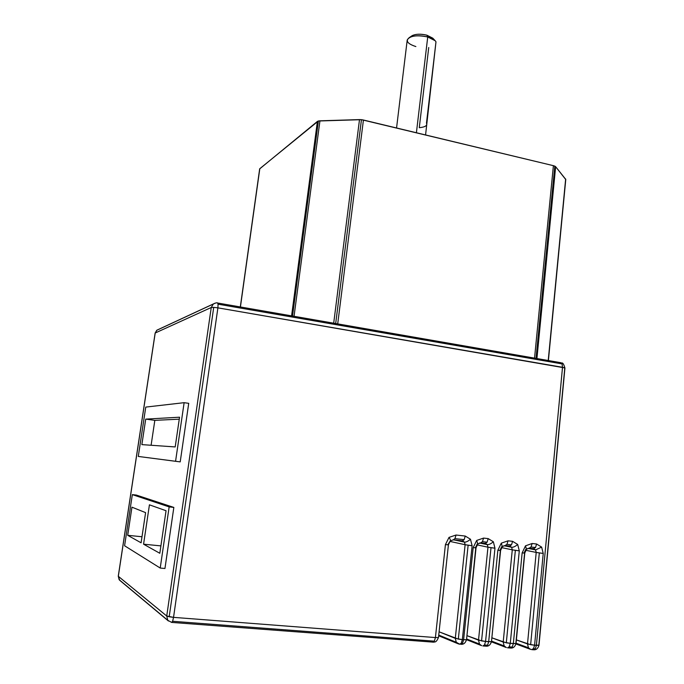 <?xml version="1.0" encoding="UTF-8"?>
<svg xmlns="http://www.w3.org/2000/svg" width="684" height="684" viewBox="0 0 684 684"><rect width="100%" height="100%" fill="white"/><g stroke="black" fill="none" stroke-linecap="round" stroke-linejoin="round"><path stroke-width="1.03" d="M435.178 40.724L432.801 38.176L426.85 35.166L427.731 36.97L416.411 132.747L427.731 36.97L426.85 35.166C420.882 33.764 416 33.909 412.221 35.611L409.408 37.517C414.136 35.397 420.241 35.217 427.731 36.97L435.178 40.724L435.982 41.827C434.853 39.843 432.108 38.218 427.731 36.97C416.753 34.799 409.921 35.79 407.228 39.937L396.558 127.976M425.576 134.953L435.982 41.827L426.474 123.163C427.577 125.565 425.174 127.079 419.275 127.72L428.731 47.521M156.935 330.158L213.365 303.944L211.245 307.501L166.734 616.01L169.187 616.78L213.716 307.364L211.245 307.501L213.716 307.364L169.187 616.78L173.539 617.361L217.897 307.851L213.716 307.364L217.897 307.851L218.068 304.183L562.077 363.905L560.846 362.708L562.077 363.905L562.513 367.291L536.393 645.363L538.821 645.337L564.787 367.898L217.897 307.851L173.539 617.361L166.734 616.01L118.315 576.321L119.144 579.699L119.931 580.485L167.794 620.32L119.144 579.699L118.315 576.321L155.208 333.005L156.935 330.158L155.14 333.057L118.264 576.253L166.734 616.01L167.794 620.32L166.734 616.01L211.245 307.501L155.208 333.005L211.245 307.501L213.365 303.944L158.628 329.423M548.397 360.536L565.779 179.413L555.647 166.708L536.923 358.544L555.647 166.708L554.827 166.144L536.153 358.407L335.459 323.498L337.708 323.891L363.426 120.016L361.451 119.674L335.682 323.532L361.451 119.674L553.399 165.673L534.546 358.134L536.034 358.382L554.827 166.144L553.399 165.673L555.647 166.708L565.736 179.533M217.512 302.986L218.068 304.183L217.512 302.986M240.426 306.971L259.663 168.897L317.402 121.419L291.581 315.871L317.402 121.419L318.376 121L259.809 168.683L240.426 306.971M292.513 316.025L318.376 121L361.451 119.674L359.502 119.597L333.698 323.19L359.502 119.597L319.941 120.812L294.052 316.299L319.941 120.812L318.376 121L292.513 316.025M516.061 643.199L528.467 647.782L527.501 643.943L516.386 639.899L530.639 644.704L539.325 552.937L536.205 552.424L527.501 643.943L528.467 647.782L530.681 649.415L528.467 647.782L516.061 643.199M527.886 548.363L535.572 549.902L533.588 548.671L535.572 549.902L541.634 547.106L536.615 544.002L535.512 547.508L533.58 548.671L535.512 547.508L531.04 547.02L529.108 548.175L531.04 547.02L532.135 543.498L536.615 544.002L541.634 547.106L543.233 553.433L534.589 645.217L536.393 645.363L562.513 367.291L564.787 367.898L539.001 645.183L534.589 645.217L533.477 648.697L531.511 649.569L533.477 648.697L535.281 648.834L533.477 648.697L534.589 645.217L543.233 553.433L541.634 547.106L535.572 549.902L536.205 552.424L543.233 553.433L539.325 552.937L530.639 644.704L534.589 645.217L527.501 643.943L536.205 552.424L535.572 549.902L527.886 548.363M525.791 549.346L524.124 552.86L524.782 553.048L526.492 549.269L525.492 545.832L522.14 552.903L524.594 553.091L515.839 643.558L524.594 553.091L522.14 552.903L525.492 545.832L532.135 543.498L525.492 545.832L526.492 549.269L525.791 549.346M448.422 544.789L450.234 540.993C450.747 540.531 450.337 539.325 449.012 537.393C450.337 539.325 450.747 540.531 450.234 540.993L447.917 544.635L448.422 544.789L438.495 637.351M454.39 539.984L464.47 542.13L462.529 540.882L464.47 542.13C466.095 542.224 468.095 541.258 470.481 539.24L465.24 536.051L464.171 539.65L454.963 538.641L453.193 539.847L454.963 538.641L464.171 539.65L462.393 540.856L464.171 539.65L465.24 536.051L470.481 539.24L472.114 545.721L462.35 639.643L463.615 639.745L473.174 547.619L476.038 547.781L466.548 639.54L475.782 547.824L473.174 547.619L476.68 540.446L473.174 547.619L463.615 639.745L466.274 639.728L462.35 639.643L461.264 643.208L459.708 644.191L456.288 642.285L455.296 638.352L439.094 631.811L458.314 639.112L468.13 545.216L465.12 544.712L455.296 638.352L456.288 642.285L458.451 643.918L459.708 644.191L461.264 643.208L462.529 643.302L461.264 643.208L462.35 639.643L472.114 545.721L470.481 539.24C468.095 541.258 466.095 542.224 464.47 542.13L465.12 544.712L472.114 545.721L468.13 545.216L458.314 639.112L462.35 639.643L455.296 638.352L465.12 544.712L449.858 541.395L465.12 544.712L464.47 542.13L454.39 539.984M438.743 635.085L456.288 642.285L438.743 635.085M477.227 544.036L475.483 547.61L476.038 547.781L477.817 543.985L476.68 540.446L483.554 538.094L488.179 538.607L487.102 542.181L485.264 543.37L487.102 542.181L482.476 541.668L480.647 542.865L482.476 541.668L483.554 538.094L476.68 540.446L477.817 543.985L477.227 544.036M479.484 542.993L487.324 544.626L485.409 543.387L487.324 544.626C488.992 544.729 491.001 543.771 493.352 541.771L488.179 538.607L493.352 541.771L494.968 548.2L485.572 641.438L488.684 641.678L497.858 550.278L500.602 550.432L491.497 641.481L500.38 550.475L497.858 550.278L501.286 543.164L497.858 550.278L488.684 641.678L491.257 641.66L485.572 641.438L484.477 644.969L482.87 645.944L484.477 644.969L487.589 645.209L484.477 644.969L485.572 641.438L494.968 548.2L493.352 541.771C491.001 543.771 488.992 544.729 487.324 544.626L487.966 547.191L478.509 640.147L466.95 635.65L481.562 640.908L491.009 547.696L487.966 547.191L494.968 548.2L491.009 547.696L481.562 640.908L485.572 641.438L478.509 640.147L479.493 644.054L478.509 640.147L487.966 547.191L477.073 544.874L487.966 547.191L487.324 544.626L479.484 542.993M466.608 638.95L479.493 644.054L481.673 645.687L479.493 644.054L466.608 638.95M501.705 546.713L500.004 550.252L500.602 550.432L502.355 546.653L501.286 543.164L508.041 540.822L512.59 541.326L511.504 544.866L509.614 546.037L511.504 544.866L506.955 544.361L505.074 545.541L506.955 544.361L508.041 540.822L501.286 543.164L502.355 546.653L501.705 546.713M503.877 545.695L511.641 547.285L509.76 546.054L511.641 547.285C513.359 547.388 515.368 546.448 517.685 544.455L512.59 541.326L517.685 544.455L519.293 550.842L510.281 643.345L513.342 643.584L522.14 552.903L513.342 643.584L515.839 643.558L510.281 643.345L509.178 646.85L507.528 647.808L509.178 646.85L512.239 647.081L509.178 646.85L510.281 643.345L519.293 550.842L517.685 544.455C515.368 546.448 513.359 547.388 511.641 547.285L512.282 549.833L503.202 642.062L491.864 637.804L506.297 642.823L515.36 550.338L512.282 549.833L519.293 550.842L515.36 550.338L506.297 642.823L510.281 643.345L503.202 642.062L504.176 645.935L503.202 642.062L512.282 549.833L501.577 547.602L512.282 549.833L511.641 547.285L503.877 545.695M491.539 641.105L504.176 645.935L506.382 647.568L504.176 645.935L491.539 641.105M449.012 537.393L445.421 544.626L448.123 544.84L445.421 544.626L449.012 537.393L456.023 535.025L465.24 536.051L456.023 535.025L454.963 538.641L456.023 535.025L449.012 537.393M453.389 539.873L462.384 540.856L453.201 539.856L450.354 540.89M459.887 644.208L462.529 643.302L463.615 639.745L462.529 643.302L460.725 644.217M480.861 542.882L485.255 543.37L480.655 542.865L477.936 543.874M483.066 645.961L485.973 646.175L487.589 645.209L488.684 641.678L487.589 645.209L485.726 646.106M505.288 545.567L509.606 546.037L505.083 545.541L502.475 546.533M507.725 647.825L510.58 648.039L512.239 647.081L513.342 643.584L512.239 647.081L510.324 647.97M529.322 548.2L533.563 548.662L529.117 548.175L526.62 549.149M531.981 649.655L533.58 649.774L535.281 648.834L536.393 645.363L535.281 648.834L533.315 649.706M434.349 641.164L172.607 621.277L171.675 622.414L167.794 620.32L171.675 622.414L172.607 621.277L173.539 617.361L435.417 637.565L445.421 544.626L435.417 637.565L173.539 617.361L172.607 621.277L434.349 641.164L435.417 637.565L438.179 637.556L435.417 637.565L434.349 641.164L432.844 642.165L434.349 641.164M415.863 46.563C407.382 43.785 405.236 40.766 409.408 37.517M215.315 303.063L213.365 303.944M118.272 576.219L155.14 333.057L156.773 330.278L213.169 304.098C215.699 302.867 217.179 302.508 217.606 303.003L336.81 323.737M564.924 368.077L539.001 645.183M531.04 547.02L535.512 547.508L536.615 544.002L532.135 543.498L531.04 547.02M506.955 544.361L511.504 544.866L512.59 541.326L508.041 540.822L506.955 544.361M482.476 541.668L487.102 542.181L488.179 538.607L483.554 538.094L482.476 541.668M171.778 622.423L432.613 642.096M136.313 495.062L173.839 507.417L164.955 568.49L173.839 507.417L136.313 495.062L132.337 494.618L169.153 506.904L173.839 507.417L169.153 506.904L160.218 568.053L164.955 568.49L160.218 568.053L124.591 545.764L132.337 494.618L136.313 495.062M188.724 403.338L180.208 461.88L188.724 403.338L184.133 402.679L188.724 403.338M525.697 550.278L536.205 552.424L525.697 550.278M534.546 358.134L553.399 165.673L363.426 120.016L337.708 323.891L534.546 358.134M565.651 179.003L548.226 360.511L565.651 179.003M562.077 363.905L218.068 304.183L217.897 307.851L562.513 367.291L562.077 363.905M536.675 358.553L560.376 362.674M166.05 510.726L149.428 504.826L143.572 544.19L160.902 545.892L143.572 544.19L159.817 553.279L166.05 510.726L159.817 553.279L143.572 544.19L149.428 504.826L166.05 510.726M141.998 536.752L127.703 535.316L141.092 542.805L145.598 512.632L131.952 507.177L127.703 535.316L141.998 536.752M169.153 506.904L132.337 494.618L124.591 545.764L160.218 568.053L169.153 506.904M141.092 542.805L127.703 535.316L131.952 507.177L145.598 512.632L141.092 542.805M141.862 444.617L175.198 446.934L179.55 417.206L145.718 419.112L154.832 420.352L179.259 419.172L154.832 420.352L145.718 419.112L141.862 444.617L145.718 419.112L179.55 417.206L175.198 446.934L141.862 444.617M151.104 445.258L154.832 420.352L151.104 445.258M145.76 407.091L184.133 402.679L175.566 461.298L180.208 461.88L138.288 456.442L145.76 407.091L138.288 456.442L175.566 461.298L184.133 402.679L145.76 407.091M410.716 36.927C413.589 34.097 418.967 33.507 426.85 35.166L432.869 38.253M564.933 368.035C562.59 360.314 561.641 364.068 560.846 362.708L535.264 358.254M240.315 306.945L259.663 168.897M466.548 639.54L476.038 547.798M491.497 641.481L500.602 550.449M516.044 643.396L524.782 553.065M119.931 580.485L168.426 621.004M119.709 580.306L118.264 576.253M461.153 644.302C463.718 644.465 465.513 642.9 466.548 639.583M433.023 642.173L434.314 642.079C434.434 641.575 436.033 643.319 438.495 637.403M486.17 646.192C488.701 646.363 490.479 644.807 491.497 641.532M510.786 648.056C513.316 648.21 515.069 646.671 516.044 643.439M533.794 649.791C536.29 649.962 538.026 648.441 538.992 645.226M491.454 641.84L505.929 647.397M466.531 639.668L481.203 645.499M438.666 635.769L457.964 643.712M515.967 643.96L530.245 649.253"/></g></svg>
